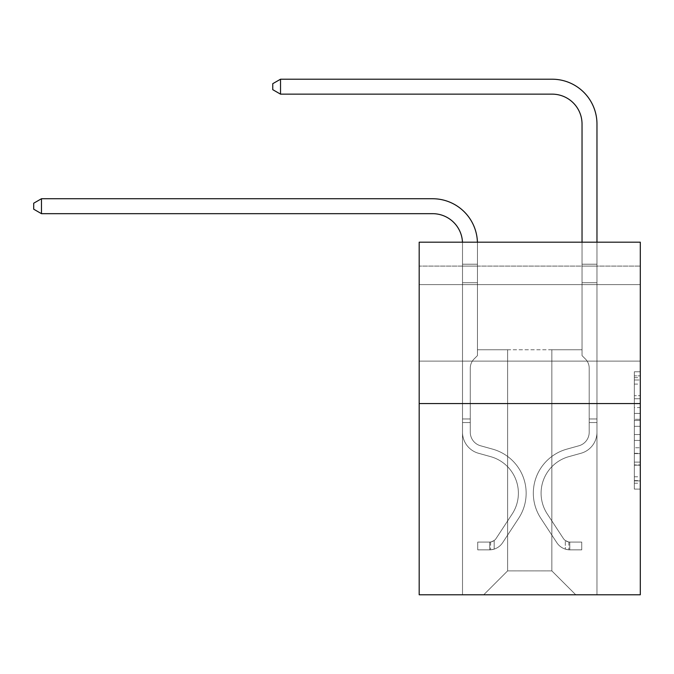 <?xml version="1.0" encoding="UTF-8"?>
<svg xmlns="http://www.w3.org/2000/svg" width="674" height="674" viewBox="0 0 674 674"><rect width="100%" height="100%" fill="white"/><g stroke="black" fill="none" stroke-linecap="round" stroke-linejoin="round"><path stroke-width="0.51" stroke-dasharray="3.37 2.53" d="M634.327 407.559L634.327 426.33L640.3 426.33L640.3 483.233L640.3 377.642L640.3 426.33L634.327 426.33L634.327 375.881L634.327 489.105L634.327 371.778L634.327 480.891L640.3 480.891L634.327 480.891L640.3 480.891L634.327 480.891L634.327 462.12L634.327 489.105L640.3 489.105L640.3 371.778L640.3 480.596L640.3 434.545L634.327 434.545L640.3 434.545L640.3 462.12L640.3 379.993L634.327 379.993L640.3 379.993L640.3 489.105L640.3 377.642L640.3 489.105L634.327 489.105L634.327 371.778L640.3 371.778L640.3 377.642L640.3 371.778L640.3 377.642L640.3 371.778L640.3 375.881L640.3 371.778L634.327 371.778L634.327 379.993L640.3 379.993L634.327 379.993L634.327 407.559L640.3 407.559M640.3 322.863L640.3 284.613L640.3 322.863M419.177 322.863L419.177 284.613L419.177 322.863M640.3 419.295L640.3 413.432L640.3 419.295L634.327 419.295L634.327 395.68L634.327 465.195L634.327 447.747L640.3 447.747L634.327 447.747L634.327 489.105L640.3 489.105L634.327 489.105L640.3 489.105L634.327 489.105L634.327 371.778L640.3 371.778L634.327 371.778L640.3 371.778L634.327 371.778L634.327 419.295L640.3 419.295M640.3 266.087L640.3 242.185L419.177 242.185L640.3 242.185L640.3 594.788L419.177 594.788L419.177 403.549L640.3 403.549L419.177 403.549L419.177 242.185L640.3 242.185L640.3 266.087L419.177 266.087L640.3 266.087M575.756 594.788L596.97 594.788L596.97 266.087L582.033 266.087L582.033 349.755L551.846 349.755L551.846 570.886L575.756 594.788L596.97 594.788L596.97 266.087L582.033 266.087L582.033 349.755L551.846 349.755L551.846 570.886L507.623 570.886L507.623 349.755L507.623 570.886L507.623 349.755L507.623 570.886L507.623 349.755L551.846 349.755L551.846 570.886L575.756 594.788L596.97 594.788L596.97 266.087L582.033 266.087L582.033 349.755L551.846 349.755L551.846 570.886L575.756 594.788L596.97 594.788L596.97 266.087L582.033 266.087L582.033 349.755L551.846 349.755L551.846 570.886L575.756 594.788L596.97 594.788L596.97 266.087L582.033 266.087L582.033 349.755L551.846 349.755L551.846 570.886L575.756 594.788L596.97 594.788L596.97 266.087L582.033 266.087L582.033 349.755L551.846 349.755L551.846 570.886L575.756 594.788L596.97 594.788L596.97 266.087L582.033 266.087L582.033 349.755L551.846 349.755L551.846 570.886L575.756 594.788L596.97 594.788L596.97 266.087L582.033 266.087L582.033 349.755L551.846 349.755L551.846 570.886L575.756 594.788L596.97 594.788L596.97 266.087L582.033 266.087L582.033 349.755L551.846 349.755L551.846 570.886L575.756 594.788L596.97 594.788L596.97 266.087L582.033 266.087L582.033 349.755L551.846 349.755L551.846 570.886L575.756 594.788L596.97 594.788L596.97 266.087L582.033 266.087L582.033 349.755L551.846 349.755L551.846 570.886L575.756 594.788L596.97 594.788L596.97 266.087L582.033 266.087L582.033 349.755L551.846 349.755L551.846 570.886L575.756 594.788L596.97 594.788L596.97 266.087L582.033 266.087L582.033 349.755L551.846 349.755L551.846 570.886L575.756 594.788L483.721 594.788L596.97 594.788L596.97 266.087L582.033 266.087L582.033 349.755L551.846 349.755L551.846 570.886L575.756 594.788L551.846 570.886L551.846 349.755L477.445 349.755L477.445 266.087L462.507 266.087L462.507 594.788L483.721 594.788L507.623 570.886L507.623 349.755L477.445 349.755L477.445 266.087L462.507 266.087L462.507 594.788L483.721 594.788L507.623 570.886L507.623 349.755L477.445 349.755L477.445 266.087L462.507 266.087L462.507 594.788L483.721 594.788L507.623 570.886L507.623 349.755L477.445 349.755L477.445 266.087L462.507 266.087L462.507 594.788L483.721 594.788L507.623 570.886L507.623 349.755L477.445 349.755L477.445 266.087L462.507 266.087L462.507 594.788L483.721 594.788L507.623 570.886L507.623 349.755L477.445 349.755L477.445 266.087L462.507 266.087L462.507 594.788L483.721 594.788L507.623 570.886L507.623 349.755L477.445 349.755L477.445 266.087L462.507 266.087L462.507 594.788L483.721 594.788L507.623 570.886L507.623 349.755L477.445 349.755L477.445 266.087L462.507 266.087L462.507 594.788L483.721 594.788L507.623 570.886L507.623 349.755L477.445 349.755L477.445 266.087L462.507 266.087L462.507 594.788L483.721 594.788L507.623 570.886L507.623 349.755L477.445 349.755L477.445 266.087L462.507 266.087L462.507 594.788L483.721 594.788L507.623 570.886L507.623 349.755L477.445 349.755L477.445 266.087L462.507 266.087L462.507 594.788L483.721 594.788L507.623 570.886L551.846 570.886L575.756 594.788M462.507 594.788L483.721 594.788L507.623 570.886L507.623 349.755L477.445 349.755L477.445 266.087L462.507 266.087L462.507 594.788L483.721 594.788L507.623 570.886L483.721 594.788L507.623 570.886L483.721 594.788L462.507 594.788L462.507 266.087L462.507 594.788M477.445 266.087L462.507 266.087L477.445 266.087L477.445 349.755L477.445 266.087M419.177 266.087L419.177 242.185L419.177 266.087M507.623 349.755L477.445 349.755L507.623 349.755M419.177 403.549L640.3 403.549M634.327 426.33L640.3 426.33L634.327 426.33M634.327 375.881L634.327 371.778L634.327 375.881L640.3 375.881L634.327 375.881M634.327 464.908L634.327 440.417L634.327 464.908L640.3 464.908L634.327 464.908M634.327 440.417L634.327 434.545L640.3 434.545L634.327 434.545L634.327 440.417L640.3 440.417L634.327 440.417M634.327 395.68L634.327 379.993L634.327 395.68L640.3 395.68L634.327 395.68M634.327 371.778L640.3 371.778L634.327 371.778L634.327 377.642L634.327 371.778L640.3 371.778M634.327 489.105L640.3 489.105L634.327 489.105L634.327 483.233L634.327 489.105M41.468 213.675L33.7 209.193L33.7 203.219L41.468 198.737L33.7 203.219L41.468 198.737L432.624 198.737A44.821 44.821 0 0 1 477.445 243.558L477.445 355.619L474.075 358.981A12.983 12.983 0 0 0 470.275 368.164L470.275 432.245L470.275 368.164A12.983 12.983 0 0 1 474.075 358.981L477.445 355.619L477.445 264.216L477.445 355.619L474.075 358.981A12.983 12.983 0 0 0 470.275 368.164L470.275 432.245L470.275 368.164A12.983 12.983 0 0 1 474.075 358.981L477.445 355.619L477.445 264.216L477.445 355.619L474.075 358.981A12.983 12.983 0 0 0 470.275 368.164L470.275 432.245L470.275 368.164A12.983 12.983 0 0 1 474.075 358.981L477.445 355.619L477.445 282.701L477.445 355.619L474.075 358.981A12.983 12.983 0 0 0 470.275 368.164L470.275 432.245A14.044 14.044 0 0 0 480.545 445.767A14.044 14.044 0 0 1 470.275 432.245A14.044 14.044 0 0 0 480.545 445.767A14.044 14.044 0 0 1 470.275 432.245L470.275 368.164A12.983 12.983 0 0 1 474.075 358.981L477.445 355.619L477.445 282.701L477.445 355.619L474.075 358.981L477.445 355.619L477.445 282.701L477.445 355.619L477.445 282.701L462.507 282.701L462.507 432.245L462.507 282.701L462.507 432.245L462.507 418.967L470.275 418.967L462.507 418.967L462.507 432.245A21.812 21.812 0 0 0 478.464 453.257A21.812 21.812 0 0 1 462.507 432.245A21.812 21.812 0 0 0 478.464 453.257A21.812 21.812 0 0 1 462.507 432.245L462.507 418.967L462.507 432.245A21.812 21.812 0 0 0 478.464 453.257A21.812 21.812 0 0 1 462.507 432.245L462.507 418.967L470.275 418.967L462.507 418.967L462.507 432.245A21.812 21.812 0 0 0 478.464 453.257A21.812 21.812 0 0 1 462.507 432.245A21.812 21.812 0 0 0 478.464 453.257A21.812 21.812 0 0 1 462.507 432.245L462.507 418.967L462.507 432.245A21.812 21.812 0 0 0 478.464 453.257A21.812 21.812 0 0 1 462.507 432.245L462.507 418.967L470.275 418.967L470.275 432.245A14.044 14.044 0 0 0 480.545 445.767A14.044 14.044 0 0 1 470.275 432.245L470.275 418.967L470.275 432.245A14.044 14.044 0 0 0 480.545 445.767A14.044 14.044 0 0 1 470.275 432.245A14.044 14.044 0 0 0 480.545 445.767A14.044 14.044 0 0 1 470.275 432.245L470.275 418.967L470.275 432.245A14.044 14.044 0 0 0 480.545 445.767A14.044 14.044 0 0 1 470.275 432.245L470.275 418.967L470.275 432.245A14.044 14.044 0 0 0 480.545 445.767A14.044 14.044 0 0 1 470.275 432.245A14.044 14.044 0 0 0 480.545 445.767L492.711 449.162L480.545 445.767A14.044 14.044 0 0 1 470.275 432.245A14.044 14.044 0 0 0 480.545 445.767L492.711 449.162L480.545 445.767A14.044 14.044 0 0 1 470.275 432.245L470.275 418.967L470.275 432.245A14.044 14.044 0 0 0 480.545 445.767L492.711 449.162L480.545 445.767A14.044 14.044 0 0 1 470.275 432.245A14.044 14.044 0 0 0 480.545 445.767L492.711 449.162L480.545 445.767A14.044 14.044 0 0 1 470.275 432.245A14.044 14.044 0 0 0 480.545 445.767L492.711 449.162A45.722 45.722 0 0 1 518.66 518.281A45.722 45.722 0 0 0 492.711 449.162L480.545 445.767L492.711 449.162A45.722 45.722 0 0 1 518.66 518.281A45.722 45.722 0 0 0 492.711 449.162A45.722 45.722 0 0 1 518.66 518.281A45.722 45.722 0 0 0 492.711 449.162L480.545 445.767A14.044 14.044 0 0 1 470.275 432.245L470.275 418.967L470.275 432.245A14.044 14.044 0 0 0 480.545 445.767L492.711 449.162A45.722 45.722 0 0 1 518.66 518.281A45.722 45.722 0 0 0 492.711 449.162L480.545 445.767L492.711 449.162A45.722 45.722 0 0 1 518.66 518.281A45.722 45.722 0 0 0 492.711 449.162A45.722 45.722 0 0 1 518.66 518.281A45.722 45.722 0 0 0 492.711 449.162L480.545 445.767L492.711 449.162A45.722 45.722 0 0 1 518.66 518.281A45.722 45.722 0 0 0 492.711 449.162A45.722 45.722 0 0 1 518.66 518.281L502.636 542.696L518.66 518.281A45.722 45.722 0 0 0 492.711 449.162L480.545 445.767A14.044 14.044 0 0 1 470.275 432.245A14.044 14.044 0 0 0 480.545 445.767L492.711 449.162A45.722 45.722 0 0 1 518.66 518.281L502.636 542.696L518.66 518.281A45.722 45.722 0 0 0 492.711 449.162A45.722 45.722 0 0 1 518.66 518.281L502.636 542.696L518.66 518.281A45.722 45.722 0 0 0 492.711 449.162A45.722 45.722 0 0 1 518.66 518.281L502.636 542.696L518.66 518.281A45.722 45.722 0 0 0 492.711 449.162L480.545 445.767L492.711 449.162A45.722 45.722 0 0 1 518.66 518.281L502.636 542.696A15.839 15.839 0 0 1 494.177 549.108C489.577 550.085 489.577 550.085 494.177 549.108C489.577 550.085 489.577 550.085 494.177 549.108A15.839 15.839 0 0 0 502.636 542.696L518.66 518.281L502.636 542.696A15.839 15.839 0 0 1 489.695 549.849A15.839 15.839 0 0 0 502.636 542.696A15.839 15.839 0 0 1 494.177 549.108C489.577 550.085 489.577 550.085 494.177 549.108C489.577 550.085 489.577 550.085 494.177 549.108A15.839 15.839 0 0 0 502.636 542.696L518.66 518.281L502.636 542.696A15.839 15.839 0 0 1 489.695 549.849A15.839 15.839 0 0 0 502.636 542.696A15.839 15.839 0 0 1 494.177 549.108C489.577 550.085 489.577 550.085 494.177 549.108C489.577 550.085 489.577 550.085 494.177 549.108A15.839 15.839 0 0 0 502.636 542.696L518.66 518.281A45.722 45.722 0 0 0 492.711 449.162A45.722 45.722 0 0 1 518.66 518.281L502.636 542.696A15.839 15.839 0 0 1 489.695 549.849A15.839 15.839 0 0 0 502.636 542.696A15.839 15.839 0 0 1 494.177 549.108C489.577 550.085 489.577 550.085 494.177 549.108C489.577 550.085 489.577 550.085 494.177 549.108A15.839 15.839 0 0 0 502.636 542.696L518.66 518.281L502.636 542.696A15.839 15.839 0 0 1 489.695 549.849A15.839 15.839 0 0 0 502.636 542.696A15.839 15.839 0 0 1 494.177 549.108C489.577 550.085 489.577 550.085 494.177 549.108C489.577 550.085 489.577 550.085 494.177 549.108A15.839 15.839 0 0 0 502.636 542.696L518.66 518.281L502.636 542.696A15.839 15.839 0 0 1 489.695 549.849A15.839 15.839 0 0 0 502.636 542.696A15.839 15.839 0 0 1 494.177 549.108C489.577 550.085 489.577 550.085 494.177 549.108C489.577 550.085 489.577 550.085 494.177 549.108A15.839 15.839 0 0 0 502.636 542.696L518.66 518.281A45.722 45.722 0 0 0 492.711 449.162A45.722 45.722 0 0 1 518.66 518.281L502.636 542.696A15.839 15.839 0 0 1 489.695 549.849A15.839 15.839 0 0 0 502.636 542.696A15.839 15.839 0 0 1 494.177 549.108C489.577 550.085 489.577 550.085 494.177 549.108C489.577 550.085 489.577 550.085 494.177 549.108A15.839 15.839 0 0 0 502.636 542.696L518.66 518.281L502.636 542.696A15.839 15.839 0 0 1 489.695 549.849L477.74 549.849L489.695 549.849A15.839 15.839 0 0 0 502.636 542.696L518.66 518.281A45.722 45.722 0 0 0 492.711 449.162L480.545 445.767A14.044 14.044 0 0 1 470.275 432.245L470.275 418.967L470.275 422.547L470.275 418.967L462.507 418.967L462.507 432.245A21.812 21.812 0 0 0 478.464 453.257A21.812 21.812 0 0 1 462.507 432.245A21.812 21.812 0 0 0 478.464 453.257L490.621 456.643L478.464 453.257A21.812 21.812 0 0 1 462.507 432.245A21.812 21.812 0 0 0 478.464 453.257L490.621 456.643L478.464 453.257A21.812 21.812 0 0 1 462.507 432.245L462.507 422.547L462.507 432.245A21.812 21.812 0 0 0 478.464 453.257L490.621 456.643L478.464 453.257A21.812 21.812 0 0 1 462.507 432.245A21.812 21.812 0 0 0 478.464 453.257L490.621 456.643L478.464 453.257A21.812 21.812 0 0 1 462.507 432.245A21.812 21.812 0 0 0 478.464 453.257L490.621 456.643A37.946 37.946 0 0 1 512.164 514.018A37.946 37.946 0 0 0 490.621 456.643A37.946 37.946 0 0 1 512.164 514.018A37.946 37.946 0 0 0 490.621 456.643L478.464 453.257L490.621 456.643A37.946 37.946 0 0 1 512.164 514.018A37.946 37.946 0 0 0 490.621 456.643L478.464 453.257A21.812 21.812 0 0 1 462.507 432.245A21.812 21.812 0 0 0 478.464 453.257L490.621 456.643A37.946 37.946 0 0 1 512.164 514.018A37.946 37.946 0 0 0 490.621 456.643A37.946 37.946 0 0 1 512.164 514.018A37.946 37.946 0 0 0 490.621 456.643L478.464 453.257L490.621 456.643A37.946 37.946 0 0 1 512.164 514.018A37.946 37.946 0 0 0 490.621 456.643L478.464 453.257L490.621 456.643A37.946 37.946 0 0 1 512.164 514.018A37.946 37.946 0 0 0 490.621 456.643A37.946 37.946 0 0 1 512.164 514.018L496.14 538.433L512.164 514.018A37.946 37.946 0 0 0 490.621 456.643A37.946 37.946 0 0 1 512.164 514.018L496.14 538.433L512.164 514.018A37.946 37.946 0 0 0 490.621 456.643L478.464 453.257A21.812 21.812 0 0 1 462.507 432.245A21.812 21.812 0 0 0 478.464 453.257L490.621 456.643A37.946 37.946 0 0 1 512.164 514.018L496.14 538.433L512.164 514.018A37.946 37.946 0 0 0 490.621 456.643A37.946 37.946 0 0 1 512.164 514.018L496.14 538.433L512.164 514.018A37.946 37.946 0 0 0 490.621 456.643A37.946 37.946 0 0 1 512.164 514.018L496.14 538.433A8.071 8.071 0 0 1 494.177 540.506C489.653 542.587 489.653 542.587 494.177 540.506C489.653 542.587 489.653 542.587 494.177 540.506A8.071 8.071 0 0 0 496.14 538.433L512.164 514.018L496.14 538.433A8.071 8.071 0 0 1 489.695 542.073A8.071 8.071 0 0 0 496.14 538.433A8.071 8.071 0 0 1 494.177 540.506C489.653 542.587 489.653 542.587 494.177 540.506C489.653 542.587 489.653 542.587 494.177 540.506A8.071 8.071 0 0 0 496.14 538.433L512.164 514.018L496.14 538.433A8.071 8.071 0 0 1 489.695 542.073A8.071 8.071 0 0 0 496.14 538.433A8.071 8.071 0 0 1 494.177 540.506C489.653 542.587 489.653 542.587 494.177 540.506C489.653 542.587 489.653 542.587 494.177 540.506A8.071 8.071 0 0 0 496.14 538.433L512.164 514.018A37.946 37.946 0 0 0 490.621 456.643L478.464 453.257L490.621 456.643A37.946 37.946 0 0 1 512.164 514.018L496.14 538.433A8.071 8.071 0 0 1 489.695 542.073A8.071 8.071 0 0 0 496.14 538.433A8.071 8.071 0 0 1 494.177 540.506C489.653 542.587 489.653 542.587 494.177 540.506C489.653 542.587 489.653 542.587 494.177 540.506A8.071 8.071 0 0 0 496.14 538.433L512.164 514.018L496.14 538.433A8.071 8.071 0 0 1 489.695 542.073A8.071 8.071 0 0 0 496.14 538.433A8.071 8.071 0 0 1 494.177 540.506C489.653 542.587 489.653 542.587 494.177 540.506C489.653 542.587 489.653 542.587 494.177 540.506A8.071 8.071 0 0 0 496.14 538.433L512.164 514.018L496.14 538.433A8.071 8.071 0 0 1 489.695 542.073A8.071 8.071 0 0 0 496.14 538.433A8.071 8.071 0 0 1 494.177 540.506C489.653 542.587 489.653 542.587 494.177 540.506C489.653 542.587 489.653 542.587 494.177 540.506A8.071 8.071 0 0 0 496.14 538.433L512.164 514.018A37.946 37.946 0 0 0 490.621 456.643A37.946 37.946 0 0 1 512.164 514.018L496.14 538.433A8.071 8.071 0 0 1 489.695 542.073A8.071 8.071 0 0 0 496.14 538.433A8.071 8.071 0 0 1 494.177 540.506A8.071 8.071 0 0 0 496.14 538.433L512.164 514.018L496.14 538.433A8.071 8.071 0 0 1 489.695 542.073L477.74 542.081L477.74 549.849L477.74 542.081L489.695 542.073L489.695 549.849L477.74 549.849L489.695 549.849L489.695 542.073L477.74 542.081L477.74 549.849L477.74 542.081L489.695 542.073L489.695 549.849L477.74 549.849L489.695 549.849L489.695 542.073L477.74 542.081L477.74 549.849L477.74 542.081L489.695 542.073L489.695 549.849L477.74 549.849L489.695 549.849L489.695 542.073L477.74 542.081L477.74 549.849L477.74 542.081L489.695 542.073L489.695 549.849L477.74 549.849L489.695 549.849L489.695 542.073L477.74 542.081L477.74 549.849L477.74 542.081L489.695 542.073L489.695 549.849L477.74 549.849L489.695 549.849L489.695 542.073L477.74 542.081L477.74 549.849L477.74 542.081L489.695 542.073L489.695 549.849L477.74 549.849L489.695 549.849L489.695 542.073L477.74 542.081L489.695 542.073L489.695 549.849L489.695 542.073A8.071 8.071 0 0 0 496.14 538.433L512.164 514.018A37.946 37.946 0 0 0 490.621 456.643L478.464 453.257A21.812 21.812 0 0 1 462.507 432.245L462.507 243.558A29.883 29.883 0 0 0 432.624 213.675L41.468 213.675L41.468 198.737L432.624 198.737A44.821 44.821 0 0 1 477.445 243.558L477.445 282.701L462.507 282.701L462.507 243.558A29.883 29.883 0 0 0 462.474 242.185A29.883 29.883 0 0 1 462.507 243.558A29.883 29.883 0 0 0 432.624 213.675L41.468 213.675L33.7 209.193L33.7 203.219L33.7 209.193L41.468 213.675L41.468 198.737L41.468 213.675L33.7 209.193L33.7 203.219L41.468 198.737L33.7 203.219L33.7 209.193L41.468 213.675L41.468 198.737L432.624 198.737A44.821 44.821 0 0 1 477.445 243.558L477.445 264.216L462.507 264.216L462.507 282.701L462.507 264.216L477.445 264.216L477.445 355.619L474.075 358.981A12.983 12.983 0 0 0 470.275 368.164A12.983 12.983 0 0 1 474.075 358.981L477.445 355.619L477.445 282.701L462.507 282.701L462.507 243.558A29.883 29.883 0 0 0 432.624 213.675L41.468 213.675L33.7 209.193L33.7 203.219L41.468 198.737L41.468 213.675L41.468 198.737L33.7 203.219L33.7 209.193L41.468 213.675L33.7 209.193L33.7 203.219L41.468 198.737L432.624 198.737A44.821 44.821 0 0 1 477.445 243.558L477.445 264.216L462.507 264.216L462.507 243.558A29.883 29.883 0 0 0 462.474 242.185A29.883 29.883 0 0 1 462.507 243.558A29.883 29.883 0 0 0 432.624 213.675L41.468 213.675L41.468 198.737L41.468 213.675L33.7 209.193L41.468 213.675L41.468 198.737L33.7 203.219L33.7 209.193L33.7 203.219L41.468 198.737L432.624 198.737A44.821 44.821 0 0 1 477.445 243.558L477.445 282.701L477.445 264.216L462.507 264.216L462.507 282.701L462.507 264.216L477.445 264.216L477.445 282.701L462.507 282.701L462.507 243.558A29.883 29.883 0 0 0 432.624 213.675L41.468 213.675L33.7 209.193L41.468 213.675L41.468 198.737L41.468 213.675L432.624 213.675L41.468 213.675L432.624 213.675L41.468 213.675L432.624 213.675L41.468 213.675L41.468 198.737L33.7 203.219L33.7 209.193L33.7 203.219L41.468 198.737L432.624 198.737A44.821 44.821 0 0 1 477.445 243.558L477.445 264.216L462.507 264.216L462.507 243.558A29.883 29.883 0 0 0 462.474 242.185A29.883 29.883 0 0 1 462.507 243.558A29.883 29.883 0 0 0 432.624 213.675L41.468 213.675L41.468 198.737L33.7 203.219L33.7 209.193L41.468 213.675L432.624 213.675A29.883 29.883 0 0 1 462.507 243.558A29.883 29.883 0 0 0 462.474 242.185M589.202 418.967L589.202 422.547L596.97 422.547L596.97 418.967L596.97 432.245L596.97 264.216L596.97 282.701L596.97 264.216L582.033 264.216L582.033 124.033A29.883 29.883 0 0 0 552.149 94.149L280.527 94.149L280.527 79.212L552.149 79.212A44.821 44.821 0 0 1 596.97 124.033L596.97 282.701L596.97 264.216L582.033 264.216L582.033 282.701L596.97 282.701L596.97 264.216L596.97 282.701L596.97 264.216L582.033 264.216L582.033 124.033A29.883 29.883 0 0 0 552.149 94.149L280.527 94.149L272.751 89.667L272.751 83.694L272.751 89.667L280.527 94.149L280.527 79.212L280.527 94.149L272.751 89.667L272.751 83.694L280.527 79.212L272.751 83.694L272.751 89.667L280.527 94.149L280.527 79.212L552.149 79.212A44.821 44.821 0 0 1 596.97 124.033L596.97 282.701L596.97 264.216L582.033 264.216L596.97 264.216L596.97 282.701L596.97 264.216L582.033 264.216L582.033 124.033A29.883 29.883 0 0 0 552.149 94.149L280.527 94.149L272.751 89.667L272.751 83.694L280.527 79.212L280.527 94.149L280.527 79.212L272.751 83.694L272.751 89.667L280.527 94.149L272.751 89.667L272.751 83.694L280.527 79.212L552.149 79.212A44.821 44.821 0 0 1 596.97 124.033L596.97 282.701L582.033 282.701L582.033 355.619L585.403 358.981A12.983 12.983 0 0 1 589.202 368.164A12.983 12.983 0 0 0 585.403 358.981L582.033 355.619L582.033 264.216L582.033 282.701L596.97 282.701L596.97 432.245A21.812 21.812 0 0 1 581.013 453.257A21.812 21.812 0 0 0 596.97 432.245L596.97 282.701L582.033 282.701L582.033 355.619L585.403 358.981A12.983 12.983 0 0 1 589.202 368.164A12.983 12.983 0 0 0 585.403 358.981L582.033 355.619L582.033 124.033A29.883 29.883 0 0 0 552.149 94.149L280.527 94.149L280.527 79.212L280.527 94.149L272.751 89.667L280.527 94.149L280.527 79.212L272.751 83.694L272.751 89.667L272.751 83.694L280.527 79.212L552.149 79.212A44.821 44.821 0 0 1 596.97 124.033L596.97 264.216L582.033 264.216L596.97 264.216L596.97 432.245A21.812 21.812 0 0 1 581.013 453.257A21.812 21.812 0 0 0 596.97 432.245L596.97 282.701L582.033 282.701L582.033 355.619L585.403 358.981A12.983 12.983 0 0 1 589.202 368.164A12.983 12.983 0 0 0 585.403 358.981L582.033 355.619L582.033 282.701L596.97 282.701L596.97 432.245A21.812 21.812 0 0 1 581.013 453.257A21.812 21.812 0 0 0 596.97 432.245L596.97 282.701L582.033 282.701L582.033 124.033A29.883 29.883 0 0 0 552.149 94.149L280.527 94.149L272.751 89.667L280.527 94.149L280.527 79.212L280.527 94.149L552.149 94.149L280.527 94.149L552.149 94.149L280.527 94.149L552.149 94.149L280.527 94.149L280.527 79.212L272.751 83.694L272.751 89.667L272.751 83.694L280.527 79.212L552.149 79.212A44.821 44.821 0 0 1 596.97 124.033L596.97 264.216L582.033 264.216L582.033 355.619L585.403 358.981A12.983 12.983 0 0 1 589.202 368.164A12.983 12.983 0 0 0 585.403 358.981L582.033 355.619L582.033 282.701L596.97 282.701L596.97 432.245A21.812 21.812 0 0 1 581.013 453.257L568.856 456.643L581.013 453.257A21.812 21.812 0 0 0 596.97 432.245L596.97 282.701L582.033 282.701L582.033 124.033A29.883 29.883 0 0 0 552.149 94.149L280.527 94.149L280.527 79.212L272.751 83.694L272.751 89.667L280.527 94.149L552.149 94.149A29.883 29.883 0 0 1 582.033 124.033L582.033 264.216L596.97 264.216L596.97 124.033L596.97 264.216L596.97 124.033L596.97 264.216L582.033 264.216L582.033 355.619L585.403 358.981A12.983 12.983 0 0 1 589.202 368.164A12.983 12.983 0 0 0 585.403 358.981L582.033 355.619L582.033 282.701L596.97 282.701L596.97 432.245A21.812 21.812 0 0 1 581.013 453.257A21.812 21.812 0 0 0 596.97 432.245L596.97 282.701L582.033 282.701L582.033 124.033L582.033 355.619L585.403 358.981A12.983 12.983 0 0 1 589.202 368.164A12.983 12.983 0 0 0 585.403 358.981L582.033 355.619L582.033 282.701L596.97 282.701L596.97 432.245A21.812 21.812 0 0 1 581.013 453.257A21.812 21.812 0 0 0 596.97 432.245L596.97 282.701L582.033 282.701L582.033 124.033L582.033 264.216L596.97 264.216L596.97 124.033L596.97 264.216L596.97 124.033L596.97 264.216L582.033 264.216L582.033 355.619L585.403 358.981A12.983 12.983 0 0 1 589.202 368.164A12.983 12.983 0 0 0 585.403 358.981L582.033 355.619L582.033 282.701L596.97 282.701L596.97 432.245L596.97 422.547L589.202 422.547L589.202 418.967L596.97 418.967L589.202 418.967L589.202 432.245L589.202 368.164L589.202 432.245A14.044 14.044 0 0 1 578.932 445.767A14.044 14.044 0 0 0 589.202 432.245L589.202 368.164L589.202 432.245L589.202 418.967L596.97 418.967L589.202 418.967L589.202 432.245A14.044 14.044 0 0 1 578.932 445.767A14.044 14.044 0 0 0 589.202 432.245L589.202 368.164L589.202 432.245A14.044 14.044 0 0 1 578.932 445.767A14.044 14.044 0 0 0 589.202 432.245L589.202 368.164L589.202 432.245L589.202 418.967L596.97 418.967L589.202 418.967L589.202 432.245A14.044 14.044 0 0 1 578.932 445.767L566.767 449.162L578.932 445.767A14.044 14.044 0 0 0 589.202 432.245L589.202 368.164L589.202 432.245A14.044 14.044 0 0 1 578.932 445.767A14.044 14.044 0 0 0 589.202 432.245L589.202 368.164L589.202 432.245L589.202 418.967L596.97 418.967M569.783 549.849A15.839 15.839 0 0 1 556.834 542.696L540.818 518.281A45.722 45.722 0 0 1 566.767 449.162L578.932 445.767A14.044 14.044 0 0 0 589.202 432.245A14.044 14.044 0 0 1 578.932 445.767L566.767 449.162L578.932 445.767A14.044 14.044 0 0 0 589.202 432.245L589.202 368.164L589.202 432.245A14.044 14.044 0 0 1 578.932 445.767A14.044 14.044 0 0 0 589.202 432.245A14.044 14.044 0 0 1 578.932 445.767L566.767 449.162A45.722 45.722 0 0 0 540.818 518.281A45.722 45.722 0 0 1 566.767 449.162L578.932 445.767A14.044 14.044 0 0 0 589.202 432.245A14.044 14.044 0 0 1 578.932 445.767A14.044 14.044 0 0 0 589.202 432.245A14.044 14.044 0 0 1 578.932 445.767L566.767 449.162L578.932 445.767A14.044 14.044 0 0 0 589.202 432.245A14.044 14.044 0 0 1 578.932 445.767L566.767 449.162L578.932 445.767A14.044 14.044 0 0 0 589.202 432.245A14.044 14.044 0 0 1 578.932 445.767A14.044 14.044 0 0 0 589.202 432.245A14.044 14.044 0 0 1 578.932 445.767L566.767 449.162A45.722 45.722 0 0 0 540.818 518.281A45.722 45.722 0 0 1 566.767 449.162L578.932 445.767A14.044 14.044 0 0 0 589.202 432.245A14.044 14.044 0 0 1 578.932 445.767L566.767 449.162A45.722 45.722 0 0 0 540.818 518.281L556.834 542.696L540.818 518.281A45.722 45.722 0 0 1 566.767 449.162L578.932 445.767L566.767 449.162A45.722 45.722 0 0 0 540.818 518.281A45.722 45.722 0 0 1 566.767 449.162L578.932 445.767L566.767 449.162A45.722 45.722 0 0 0 540.818 518.281A45.722 45.722 0 0 1 566.767 449.162L578.932 445.767L566.767 449.162A45.722 45.722 0 0 0 540.818 518.281L556.834 542.696L540.818 518.281A45.722 45.722 0 0 1 566.767 449.162L578.932 445.767L566.767 449.162A45.722 45.722 0 0 0 540.818 518.281A45.722 45.722 0 0 1 566.767 449.162A45.722 45.722 0 0 0 540.818 518.281L556.834 542.696A15.839 15.839 0 0 0 565.301 549.108A15.839 15.839 0 0 1 556.834 542.696L540.818 518.281A45.722 45.722 0 0 1 566.767 449.162A45.722 45.722 0 0 0 540.818 518.281A45.722 45.722 0 0 1 566.767 449.162A45.722 45.722 0 0 0 540.818 518.281L556.834 542.696L540.818 518.281A45.722 45.722 0 0 1 566.767 449.162A45.722 45.722 0 0 0 540.818 518.281L556.834 542.696L540.818 518.281A45.722 45.722 0 0 1 566.767 449.162A45.722 45.722 0 0 0 540.818 518.281A45.722 45.722 0 0 1 566.767 449.162A45.722 45.722 0 0 0 540.818 518.281L556.834 542.696A15.839 15.839 0 0 0 565.301 549.108C569.901 550.085 569.901 550.085 565.301 549.108C569.901 550.085 569.901 550.085 565.301 549.108A15.839 15.839 0 0 1 556.834 542.696L540.818 518.281A45.722 45.722 0 0 1 566.767 449.162A45.722 45.722 0 0 0 540.818 518.281L556.834 542.696A15.839 15.839 0 0 0 565.301 549.108C569.901 550.085 569.901 550.085 565.301 549.108C569.901 550.085 569.901 550.085 565.301 549.108A15.839 15.839 0 0 1 556.834 542.696L540.818 518.281L556.834 542.696A15.839 15.839 0 0 0 565.301 549.108C569.901 550.085 569.901 550.085 565.301 549.108C569.901 550.085 569.901 550.085 565.301 549.108A15.839 15.839 0 0 1 556.834 542.696L540.818 518.281L556.834 542.696A15.839 15.839 0 0 0 565.301 549.108C569.901 550.085 569.901 550.085 565.301 549.108C569.901 550.085 569.901 550.085 565.301 549.108A15.839 15.839 0 0 1 556.834 542.696L540.818 518.281L556.834 542.696A15.839 15.839 0 0 0 565.301 549.108C569.901 550.085 569.901 550.085 565.301 549.108C569.901 550.085 569.901 550.085 565.301 549.108A15.839 15.839 0 0 1 556.834 542.696L540.818 518.281L556.834 542.696A15.839 15.839 0 0 0 565.301 549.108C569.901 550.085 569.901 550.085 565.301 549.108C569.901 550.085 569.901 550.085 565.301 549.108A15.839 15.839 0 0 1 556.834 542.696A15.839 15.839 0 0 0 569.783 549.849L569.783 542.073A8.071 8.071 0 0 1 563.329 538.433L547.313 514.018A37.946 37.946 0 0 1 568.856 456.643L581.013 453.257L568.856 456.643A37.946 37.946 0 0 0 547.313 514.018A37.946 37.946 0 0 1 568.856 456.643L581.013 453.257A21.812 21.812 0 0 0 596.97 432.245A21.812 21.812 0 0 1 581.013 453.257A21.812 21.812 0 0 0 596.97 432.245A21.812 21.812 0 0 1 581.013 453.257L568.856 456.643L581.013 453.257A21.812 21.812 0 0 0 596.97 432.245A21.812 21.812 0 0 1 581.013 453.257A21.812 21.812 0 0 0 596.97 432.245A21.812 21.812 0 0 1 581.013 453.257L568.856 456.643L581.013 453.257A21.812 21.812 0 0 0 596.97 432.245A21.812 21.812 0 0 1 581.013 453.257L568.856 456.643A37.946 37.946 0 0 0 547.313 514.018A37.946 37.946 0 0 1 568.856 456.643L581.013 453.257A21.812 21.812 0 0 0 596.97 432.245A21.812 21.812 0 0 1 581.013 453.257A21.812 21.812 0 0 0 596.97 432.245A21.812 21.812 0 0 1 581.013 453.257L568.856 456.643L581.013 453.257A21.812 21.812 0 0 0 596.97 432.245A21.812 21.812 0 0 1 581.013 453.257L568.856 456.643A37.946 37.946 0 0 0 547.313 514.018L563.329 538.433L547.313 514.018A37.946 37.946 0 0 1 568.856 456.643L581.013 453.257L568.856 456.643A37.946 37.946 0 0 0 547.313 514.018A37.946 37.946 0 0 1 568.856 456.643L581.013 453.257L568.856 456.643A37.946 37.946 0 0 0 547.313 514.018A37.946 37.946 0 0 1 568.856 456.643L581.013 453.257L568.856 456.643A37.946 37.946 0 0 0 547.313 514.018L563.329 538.433L547.313 514.018A37.946 37.946 0 0 1 568.856 456.643L581.013 453.257L568.856 456.643A37.946 37.946 0 0 0 547.313 514.018A37.946 37.946 0 0 1 568.856 456.643A37.946 37.946 0 0 0 547.313 514.018L563.329 538.433A8.071 8.071 0 0 0 565.301 540.506C569.825 542.587 569.825 542.587 565.301 540.506C569.825 542.587 569.825 542.587 565.301 540.506A8.071 8.071 0 0 1 563.329 538.433L547.313 514.018A37.946 37.946 0 0 1 568.856 456.643A37.946 37.946 0 0 0 547.313 514.018A37.946 37.946 0 0 1 568.856 456.643A37.946 37.946 0 0 0 547.313 514.018L563.329 538.433L547.313 514.018A37.946 37.946 0 0 1 568.856 456.643A37.946 37.946 0 0 0 547.313 514.018L563.329 538.433L547.313 514.018A37.946 37.946 0 0 1 568.856 456.643A37.946 37.946 0 0 0 547.313 514.018A37.946 37.946 0 0 1 568.856 456.643A37.946 37.946 0 0 0 547.313 514.018L563.329 538.433A8.071 8.071 0 0 0 565.301 540.506C569.825 542.587 569.825 542.587 565.301 540.506C569.825 542.587 569.825 542.587 565.301 540.506A8.071 8.071 0 0 1 563.329 538.433L547.313 514.018A37.946 37.946 0 0 1 568.856 456.643A37.946 37.946 0 0 0 547.313 514.018L563.329 538.433A8.071 8.071 0 0 0 565.301 540.506C569.825 542.587 569.825 542.587 565.301 540.506C569.825 542.587 569.825 542.587 565.301 540.506A8.071 8.071 0 0 1 563.329 538.433L547.313 514.018L563.329 538.433A8.071 8.071 0 0 0 565.301 540.506C569.825 542.587 569.825 542.587 565.301 540.506C569.825 542.587 569.825 542.587 565.301 540.506A8.071 8.071 0 0 1 563.329 538.433L547.313 514.018L563.329 538.433A8.071 8.071 0 0 0 565.301 540.506C569.825 542.587 569.825 542.587 565.301 540.506C569.825 542.587 569.825 542.587 565.301 540.506A8.071 8.071 0 0 1 563.329 538.433L547.313 514.018L563.329 538.433A8.071 8.071 0 0 0 565.301 540.506C569.825 542.587 569.825 542.587 565.301 540.506C569.825 542.587 569.825 542.587 565.301 540.506A8.071 8.071 0 0 1 563.329 538.433L547.313 514.018L563.329 538.433A8.071 8.071 0 0 0 565.301 540.506C569.825 542.587 569.825 542.587 565.301 540.506C569.825 542.587 569.825 542.587 565.301 540.506A8.071 8.071 0 0 1 563.329 538.433A8.071 8.071 0 0 0 569.783 542.073L569.783 549.849L581.729 549.849L569.783 549.849A15.839 15.839 0 0 1 556.834 542.696A15.839 15.839 0 0 0 569.783 549.849L569.783 542.073L581.729 542.081L569.783 542.073A8.071 8.071 0 0 1 563.329 538.433A8.071 8.071 0 0 0 569.783 542.073L569.783 549.849L581.729 549.849L581.729 542.081L581.729 549.849L569.783 549.849A15.839 15.839 0 0 1 556.834 542.696A15.839 15.839 0 0 0 569.783 549.849L569.783 542.073L581.729 542.081L569.783 542.073A8.071 8.071 0 0 1 563.329 538.433A8.071 8.071 0 0 0 569.783 542.073L569.783 549.849L581.729 549.849L581.729 542.081L581.729 549.849L569.783 549.849A15.839 15.839 0 0 1 556.834 542.696A15.839 15.839 0 0 0 569.783 549.849L569.783 542.073L581.729 542.081L569.783 542.073A8.071 8.071 0 0 1 563.329 538.433A8.071 8.071 0 0 0 569.783 542.073L569.783 549.849L581.729 549.849L581.729 542.081L581.729 549.849L569.783 549.849A15.839 15.839 0 0 1 556.834 542.696A15.839 15.839 0 0 0 569.783 549.849L569.783 542.073L581.729 542.081L569.783 542.073A8.071 8.071 0 0 1 563.329 538.433A8.071 8.071 0 0 0 569.783 542.073L569.783 549.849L581.729 549.849L581.729 542.081L581.729 549.849L569.783 549.849A15.839 15.839 0 0 1 556.834 542.696A15.839 15.839 0 0 0 569.783 549.849L569.783 542.073L581.729 542.081L569.783 542.073A8.071 8.071 0 0 1 563.329 538.433A8.071 8.071 0 0 0 569.783 542.073L569.783 549.849L581.729 549.849L581.729 542.081L581.729 549.849L569.783 549.849A15.839 15.839 0 0 1 556.834 542.696A15.839 15.839 0 0 0 569.783 549.849L569.783 542.073L581.729 542.081L569.783 542.073A8.071 8.071 0 0 1 563.329 538.433A8.071 8.071 0 0 0 569.783 542.073L569.783 549.849L581.729 549.849L581.729 542.081L581.729 549.849L569.783 549.849M462.507 432.245L462.507 264.216L462.507 282.701L477.445 282.701L462.507 282.701L462.507 432.245L462.507 282.701L477.445 282.701L462.507 282.701L462.507 432.245L462.507 264.216L477.445 264.216L462.507 264.216L462.507 243.558L462.507 264.216L477.445 264.216L462.507 264.216L462.507 243.558L462.507 282.701L477.445 282.701L477.445 264.216L462.507 264.216L477.445 264.216L477.445 243.558L477.445 282.701L462.507 282.701L462.507 432.245L462.507 282.701L477.445 282.701L462.507 282.701L462.507 432.245L462.507 243.558L462.507 264.216L477.445 264.216L477.445 243.558L477.445 282.701L462.507 282.701L477.445 282.701L477.445 243.558L477.445 264.216L462.507 264.216L462.507 243.558L462.507 432.245M552.149 79.212A44.821 44.821 0 0 1 596.97 124.033A44.821 44.821 0 0 0 552.149 79.212A44.821 44.821 0 0 1 596.97 124.033A44.821 44.821 0 0 0 552.149 79.212A44.821 44.821 0 0 1 596.97 124.033A44.821 44.821 0 0 0 552.149 79.212A44.821 44.821 0 0 1 596.97 124.033A44.821 44.821 0 0 0 552.149 79.212L280.527 79.212L272.751 83.694L280.527 79.212L552.149 79.212M41.468 198.737L432.624 198.737A44.821 44.821 0 0 1 477.445 243.558A44.821 44.821 0 0 0 432.624 198.737A44.821 44.821 0 0 1 477.445 243.558A44.821 44.821 0 0 0 432.624 198.737A44.821 44.821 0 0 1 477.445 243.558A44.821 44.821 0 0 0 432.624 198.737A44.821 44.821 0 0 1 477.445 243.558A44.821 44.821 0 0 0 477.419 242.185M470.275 432.245L470.275 368.164A12.983 12.983 0 0 1 474.075 358.981A12.983 12.983 0 0 0 470.275 368.164A12.983 12.983 0 0 1 474.075 358.981A12.983 12.983 0 0 0 470.275 368.164L470.275 432.245M596.97 242.185L596.97 264.216L582.033 264.216L582.033 124.033L582.033 242.185M462.507 422.547L462.507 418.967L462.507 422.547L470.275 422.547L462.507 422.547M470.275 418.967L462.507 418.967M477.445 355.619L474.075 358.981L477.445 355.619M494.177 540.506C489.653 542.587 489.653 542.587 494.177 540.506C489.653 542.587 489.653 542.587 494.177 540.506L494.177 549.108L494.177 540.506M477.74 549.849L477.74 542.081L477.74 549.849M581.729 542.081L570.078 542.081L581.729 542.081L581.729 549.849L581.729 542.081M565.301 549.108C569.901 550.085 569.901 550.085 565.301 549.108C569.901 550.085 569.901 550.085 565.301 549.108L565.301 540.506L565.301 549.108M280.527 79.212L272.751 83.694L272.751 89.667L280.527 94.149M634.327 462.12L640.3 462.12L634.327 462.12M634.327 453.316L640.3 453.316M634.327 398.764L640.3 398.764L634.327 398.764M634.327 377.642L640.3 377.642M634.327 483.233L640.3 483.233M634.327 476.779L640.3 476.779M634.327 384.096L640.3 384.096M634.327 420.466L640.3 420.466L634.327 420.466M634.327 453.61L640.3 453.61L634.327 453.61M634.327 465.195L640.3 465.195L634.327 465.195M634.327 413.432L640.3 413.432L634.327 413.432M589.202 422.547L596.97 422.547L589.202 422.547M419.177 284.613L640.3 284.613L419.177 284.613M419.177 361.112L640.3 361.112L419.177 361.112M634.327 480.596L640.3 480.596M634.327 480.891L640.3 480.891M634.327 379.993L640.3 379.993M490.596 541.989L490.596 549.799M568.881 541.989L568.881 549.799"/><path stroke-width="1.01" d="M640.3 403.549L640.3 242.185L419.177 242.185L419.177 594.788L640.3 594.788L640.3 403.549L419.177 403.549M462.474 242.185A29.883 29.883 0 0 0 432.624 213.675A29.883 29.883 0 0 1 462.474 242.185A29.883 29.883 0 0 0 432.624 213.675A29.883 29.883 0 0 1 462.474 242.185A29.883 29.883 0 0 0 432.624 213.675A29.883 29.883 0 0 1 462.474 242.185A29.883 29.883 0 0 0 432.624 213.675L41.468 213.675L33.7 209.193L33.7 203.219L41.468 198.737L432.624 198.737A44.821 44.821 0 0 1 477.419 242.185M582.033 242.185L582.033 124.033A29.883 29.883 0 0 0 552.149 94.149L280.527 94.149L272.751 89.667L272.751 83.694L280.527 79.212L552.149 79.212A44.821 44.821 0 0 1 596.97 124.033L596.97 242.185M41.468 198.737L432.624 198.737L41.468 198.737L432.624 198.737L41.468 198.737L432.624 198.737L41.468 198.737L41.468 213.675M582.033 124.033A29.883 29.883 0 0 0 552.149 94.149A29.883 29.883 0 0 1 582.033 124.033A29.883 29.883 0 0 0 552.149 94.149A29.883 29.883 0 0 1 582.033 124.033A29.883 29.883 0 0 0 552.149 94.149A29.883 29.883 0 0 1 582.033 124.033M280.527 79.212L552.149 79.212L280.527 79.212L552.149 79.212L280.527 79.212L552.149 79.212L280.527 79.212L280.527 94.149"/></g></svg>
